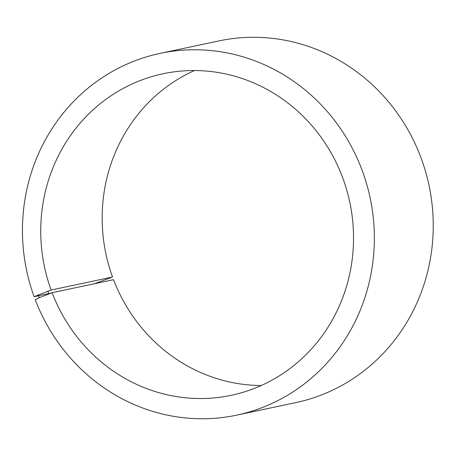 <?xml version="1.0" encoding="UTF-8"?>
<svg xmlns="http://www.w3.org/2000/svg" width="456" height="456" viewBox="0 0 456 456"><rect width="100%" height="100%" fill="white"/><g stroke="black" fill="none" stroke-linecap="round" stroke-linejoin="round"><path stroke-width="0.68" d="M50.895 293.14L34.12 296.696L51.112 290.027L112.529 277.009A164.348 156.032 78 0 1 194.467 70.537M51.112 290.027A164.348 156.032 78 0 1 163.06 73.758A164.348 156.032 78 0 1 349.78 202.179A164.348 156.032 78 0 1 231.215 395.306A164.348 156.032 78 0 1 52.109 292.712L113.533 279.693A164.348 156.032 78 0 0 261.231 385.508M112.529 277.009L94.386 283.752M34.12 296.696A184.891 175.537 78 0 1 160.062 53.392L218.96 40.909A184.891 175.537 78 0 1 429.022 185.381A184.891 175.537 78 0 1 295.636 402.654L236.738 415.137A184.891 175.537 78 0 1 35.243 299.717L39.182 297.739L52.109 292.712M160.062 53.392A184.891 175.537 78 0 1 370.124 197.864A184.891 175.537 78 0 1 236.738 415.137M38.099 294.832L39.182 297.739M47.834 291.133L48.855 293.858"/></g></svg>
